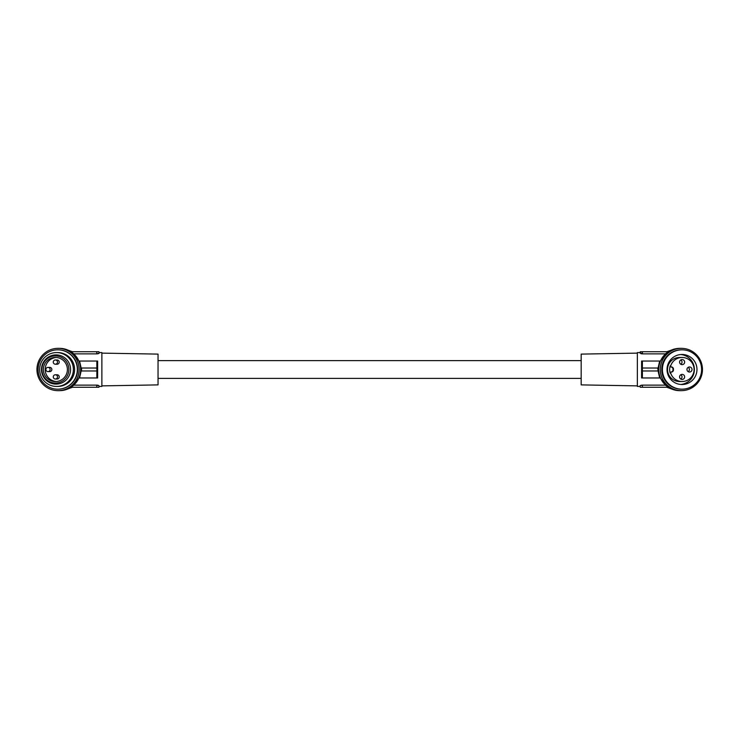 <?xml version="1.0" encoding="UTF-8"?>
<svg xmlns="http://www.w3.org/2000/svg" width="739" height="739" viewBox="0 0 739 739"><rect width="100%" height="100%" fill="white"/><g stroke="black" fill="none" stroke-linecap="round" stroke-linejoin="round"><path stroke-width="1.11" d="M667.622 351.727A19.962 19.888 0 0 1 670.227 350.646M671.271 350.147L666.883 351.727M667.105 352.614L665.322 353.87L642.431 353.87L640.094 352.577L637.36 352.577L637.36 386.423L640.094 386.423L640.316 387.273L640.094 386.423M660.472 361.038L665.322 353.87M660.472 377.962L660.315 377.962A20.738 20.655 -90 0 1 658.569 370.978L658.079 370.978L659.678 377.962L660.315 377.962L665.322 385.13L642.431 385.13L640.113 385.73M659.678 377.962L641.591 377.962L641.591 361.038L642.385 361.038L642.385 377.962L659.678 377.962M666.476 384.456A21.154 21.08 -90 0 1 681.376 348.346A21.154 21.08 -90 0 1 700.849 377.592A21.154 21.08 -90 0 1 666.476 384.456M681.376 390.654L679.797 390.654A21.154 21.08 -90 0 1 660.324 361.408A21.154 21.08 -90 0 1 679.797 348.346L681.376 348.346M640.778 353.611L641.36 353.769M641.526 353.796L642.431 353.87L642.431 351.727L640.316 351.727L640.094 352.577M637.36 385.878L581.177 384.89L581.177 354.11L637.36 353.122M55.388 364.207L57.115 364.207A2.115 2.106 -90 0 0 58.843 360.881A2.115 2.106 -90 0 0 57.115 359.976L55.388 359.976A2.115 2.106 -90 0 0 53.661 363.311A2.115 2.106 -90 0 0 57.254 363.071A2.115 2.106 -90 0 0 55.388 359.976M658.079 368.022L659.678 361.038L642.385 361.038M81.475 361.038L97.64 361.038L97.64 377.962L96.846 377.962L96.846 361.038L79.553 361.038L96.846 361.038M671.428 380.123A15.02 14.965 90 0 0 695.833 375.246A15.02 14.965 90 0 0 682.005 354.48A15.02 14.965 90 0 0 671.428 380.123M695.87 355.588A19.676 19.602 -90 0 1 682.005 389.176A19.676 19.602 -90 0 1 663.899 361.971A19.676 19.602 -90 0 1 695.87 355.588M680.693 384.465A15.02 14.965 90 0 0 680.693 354.535M657.692 368.022L658.144 370.978A21.154 21.08 -90 0 1 658.144 368.022L642.496 368.022M641.526 385.204L642.431 385.13L642.431 387.273L668.361 387.273M667.105 386.386L665.322 385.13M48.007 371.615L49.744 371.615A2.115 2.106 -90 0 0 51.471 368.29A2.115 2.106 -90 0 0 49.744 367.385L48.007 367.385A2.115 2.106 -90 0 0 46.28 370.71A2.115 2.106 -90 0 0 49.883 370.479A2.115 2.106 -90 0 0 48.007 367.385M642.431 387.273L640.316 387.273M659.678 361.038L660.315 361.038A20.738 20.655 90 0 0 658.569 368.022L658.144 368.022M682.115 381.518L679.483 381.518A12.018 11.972 -90 0 1 667.52 369.5A12.018 11.972 -90 0 1 679.483 357.482L682.115 357.482A12.018 11.972 -90 0 1 694.087 369.5A12.018 11.972 -90 0 1 670.707 373.14A0.85 0.841 -90 0 1 671.465 372.04A2.115 2.106 90 0 0 673.469 369.925L673.469 369.075A2.115 2.106 90 0 0 671.465 366.96A0.85 0.841 -90 0 1 670.707 365.86A12.018 11.972 -90 0 1 682.115 357.482M682.005 389.176L681.376 389.176A19.676 19.602 -90 0 1 663.271 361.971A19.676 19.602 -90 0 1 681.376 349.824L682.005 349.824M57.115 375.689A2.115 2.106 -90 0 0 53.513 375.929A2.115 2.106 -90 0 0 55.388 379.024A2.115 2.106 -90 0 0 57.115 375.689M657.692 370.978L642.496 370.978M81.151 368.022L79.553 361.038L78.907 361.038L73.9 353.87L96.791 353.87L99.248 353.011L98.906 351.727L99.137 352.577L101.871 352.577L101.871 386.423L99.137 386.423L98.906 387.273L99.137 386.423M55.388 379.024L57.115 379.024A2.115 2.106 -90 0 0 58.843 375.689A2.115 2.106 -90 0 0 57.115 374.793L55.388 374.793M68.182 350.203L72.348 351.727M78.851 361.038L78.907 361.038A20.738 20.655 90 0 1 80.653 368.022L96.726 368.022M158.044 378.386L581.177 378.386M158.044 360.614L581.177 360.614M668.361 351.727L642.431 351.727M639.974 353.011L640.316 351.727M670.227 388.354A19.962 19.888 180 0 1 667.622 387.273M671.271 388.853L666.883 387.273M657.756 377.962L642.385 377.962M640.196 385.656L641.313 385.241M101.871 385.878L158.044 384.89L158.044 354.11L101.871 353.122M81.151 370.978L79.553 377.962L78.907 377.962L73.9 385.13L96.791 385.13L99.248 385.989M98.444 385.388L97.871 385.231M97.696 385.204L96.791 385.13L96.791 387.273L98.906 387.273M72.782 353.048L73.9 353.87M69.309 350.757A19.962 19.888 0 0 1 71.6 351.727M68.182 388.797L72.348 387.273M71.6 387.273A19.962 19.888 180 0 1 69.309 388.243M72.782 385.952L73.9 385.13M70.972 387.273L96.791 387.273M79.553 377.962L96.846 377.962M78.851 377.962L78.907 377.962A20.738 20.655 -90 0 0 80.653 370.978L96.726 370.978M81.539 368.022L81.539 370.978M97.696 353.796L96.791 353.87L96.791 351.727L98.906 351.727M96.791 351.727L70.972 351.727M81.078 368.022A21.154 21.08 90 0 1 81.078 370.978M58.03 348.346L59.536 348.346A21.154 21.08 90 0 1 80.616 369.5A21.154 21.08 90 0 1 59.536 390.654L58.03 390.654A21.154 21.08 90 0 1 36.95 369.5A21.154 21.08 90 0 1 58.03 348.346A21.154 21.08 90 0 1 79.101 369.5A21.154 21.08 90 0 1 58.03 390.654M57.734 349.824L58.03 349.824A19.676 19.602 90 0 1 72.93 382.275A19.676 19.602 90 0 1 58.03 389.176L57.734 389.176A19.676 19.602 90 0 1 43.869 355.588A19.676 19.602 90 0 1 77.336 369.5A19.676 19.602 90 0 1 57.734 389.176M56.515 352.577L57.734 352.577A16.923 16.858 90 0 1 74.593 369.5A16.923 16.858 90 0 1 57.734 386.423L56.515 386.423A16.923 16.858 90 0 1 39.657 369.5A16.923 16.858 90 0 1 56.515 352.577A16.923 16.858 90 0 1 73.373 369.5A16.923 16.858 90 0 1 56.515 386.423M44.109 377.869A14.595 14.54 90 0 1 47.675 357.537A14.595 14.54 90 0 1 67.933 361.131A14.595 14.54 90 0 1 64.358 381.463A14.595 14.54 90 0 1 44.109 377.869M66.427 361.731A13.542 13.487 90 0 1 63.111 380.594A13.542 13.487 90 0 1 44.322 377.269A13.542 13.487 90 0 1 47.638 358.406A13.542 13.487 90 0 1 66.427 361.731M65.217 362.581A12.055 12.018 90 0 1 55.379 381.555A12.055 12.018 90 0 1 44.719 363.93A12.055 12.018 90 0 1 65.217 362.581M56.293 381.527A12.055 12.018 90 0 1 46.354 364.345A12.055 12.018 90 0 1 56.293 357.473M99.026 353.344L98.139 353.704M680.804 379.07A2.54 2.531 90 0 0 680.804 374.738M680.804 364.262A2.54 2.531 90 0 0 680.804 359.93M688.175 371.671A2.54 2.531 90 0 0 688.175 367.329M670.707 373.14L670.208 373.14A12.018 11.972 -90 0 1 670.208 365.86A0.85 0.841 -90 0 0 670.966 366.96L671.465 366.96M670.208 373.14A0.85 0.841 -90 0 1 670.966 372.04A2.115 2.106 90 0 0 672.97 369.925L673.469 369.925M670.966 366.96A2.115 2.106 90 0 1 672.97 369.075L672.97 369.925M682.115 379.44A2.54 2.531 90 0 0 684.647 376.908A2.54 2.531 90 0 0 682.115 374.368A2.54 2.531 90 0 0 679.584 376.908A2.54 2.531 90 0 0 682.115 379.44M689.487 372.04A2.54 2.531 90 0 0 692.018 369.5A2.54 2.531 90 0 0 689.487 366.96A2.54 2.531 90 0 0 686.965 369.5A2.54 2.531 90 0 0 689.487 372.04M682.115 364.632A2.54 2.531 90 0 0 684.647 362.092A2.54 2.531 90 0 0 682.115 359.56A2.54 2.531 90 0 0 679.584 362.092A2.54 2.531 90 0 0 682.115 364.632M670.707 365.86L670.208 365.86M670.966 372.04L671.465 372.04M672.97 369.075L673.469 369.075"/></g></svg>
